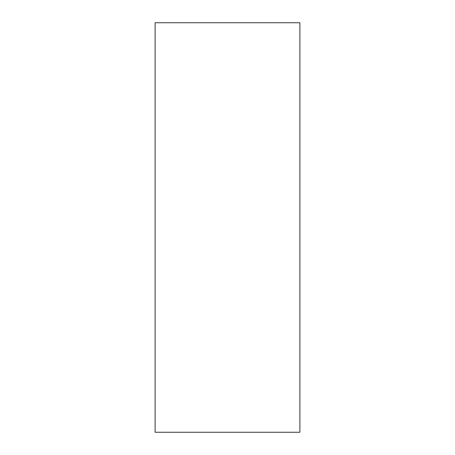 <?xml version="1.0" encoding="UTF-8"?>
<svg xmlns="http://www.w3.org/2000/svg" width="455" height="455" viewBox="0 0 455 455"><rect width="100%" height="100%" fill="white"/><g stroke="black" fill="none" stroke-linecap="round" stroke-linejoin="round"><path stroke-width="0.68" d="M155.109 432.25L155.109 22.75L155.109 432.25L299.89 432.25L155.109 432.25M299.89 22.75L299.89 432.25L299.89 22.75L155.109 22.75L299.89 22.75"/></g></svg>
